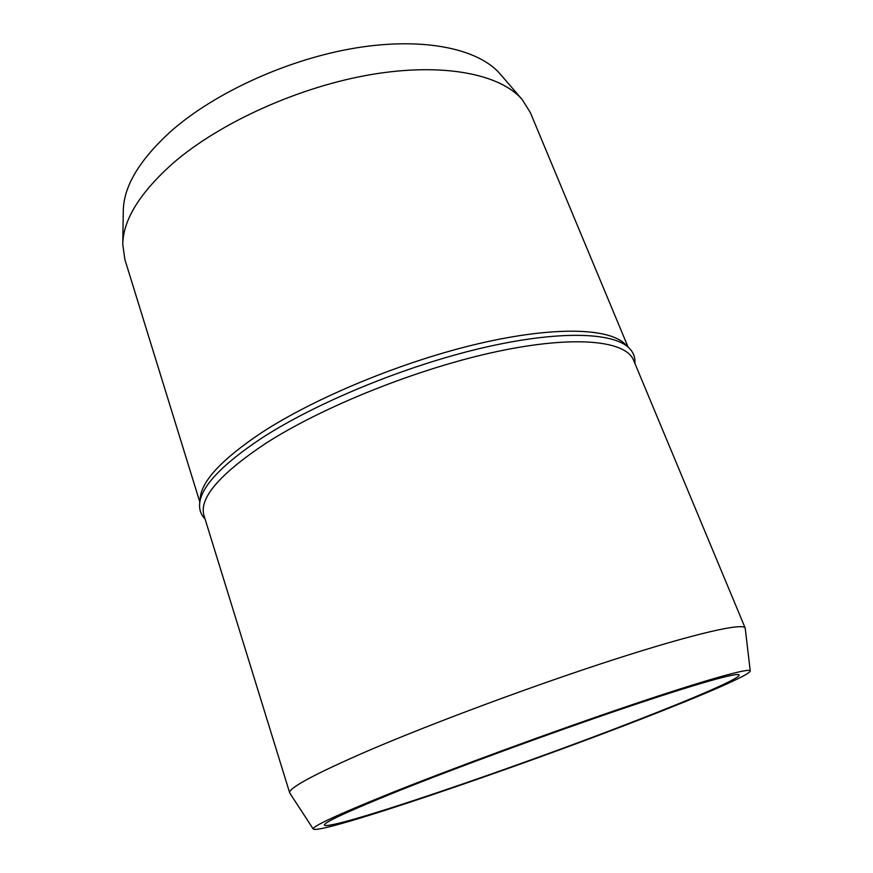 <?xml version="1.0" encoding="UTF-8"?>
<svg xmlns="http://www.w3.org/2000/svg" width="873" height="873" viewBox="0 0 873 873"><rect width="100%" height="100%" fill="white"/><g stroke="black" fill="none" stroke-linecap="round" stroke-linejoin="round"><path stroke-width="1.31" d="M313.287 829.088L289.727 792.968L204.064 515.757C198.673 498.57 219.112 474.519 265.392 443.604C322.868 406.502 418.767 368.133 497.021 351.546C575.449 334.872 625.963 340.699 633.591 360.265L745.215 628.091L750.234 670.922C750.474 674.698 703.081 695.083 641.48 718.97C515.768 767.989 321.1 834.544 313.287 829.088C311.628 826.709 336.923 814.946 389.162 793.808C452.781 768.262 553.035 731.432 629.804 705.493C706.77 679.478 750.354 667.452 750.234 670.922M289.727 792.968C288.112 788.341 313.625 774.537 366.267 751.566C431.426 723.466 535.335 684.836 615.902 658.929C696.676 632.936 743.545 622.613 745.215 628.091M205.1 519.119L203.933 517.733C200.572 513.782 199.142 509.035 199.666 503.492C201.325 486.326 222.058 464.491 261.878 438.006C316.332 402.649 405.203 366.005 481.612 348.098C558.153 330.158 613.217 332.067 629.117 348.032C633.056 351.961 635.009 356.511 634.955 361.706L634.944 363.517M199.666 503.492L200.255 497.806C201.925 480.597 222.429 458.849 261.769 432.539C315.579 397.422 403.293 361.215 478.819 343.613C554.475 325.989 609.092 328.041 625.024 344.049L629.117 348.032M199.819 502.03L124.861 259.456L122.766 244.407C123.082 219.756 139.975 192.573 173.432 162.847C220.574 122.198 300.061 86.405 372.073 74.401C444.182 62.409 500.807 74.314 522.349 99.762L530.38 112.661L628.058 347.007M397.28 791.396C457.485 767.258 551.43 732.742 623.846 708.254C696.447 683.69 738.449 671.992 739.169 674.971C740.348 678.223 695.65 697.516 636.679 720.389C516.358 767.356 329.459 831.172 324.385 825.127C323.577 822.595 347.88 811.355 397.28 791.396M122.766 244.407L123.3 210.677C123.65 186.331 139.516 159.868 170.912 131.299C215.118 92.243 289.378 58.556 357.133 47.742C424.976 36.939 479.037 49.063 500.349 74.194L522.349 99.762"/></g></svg>
